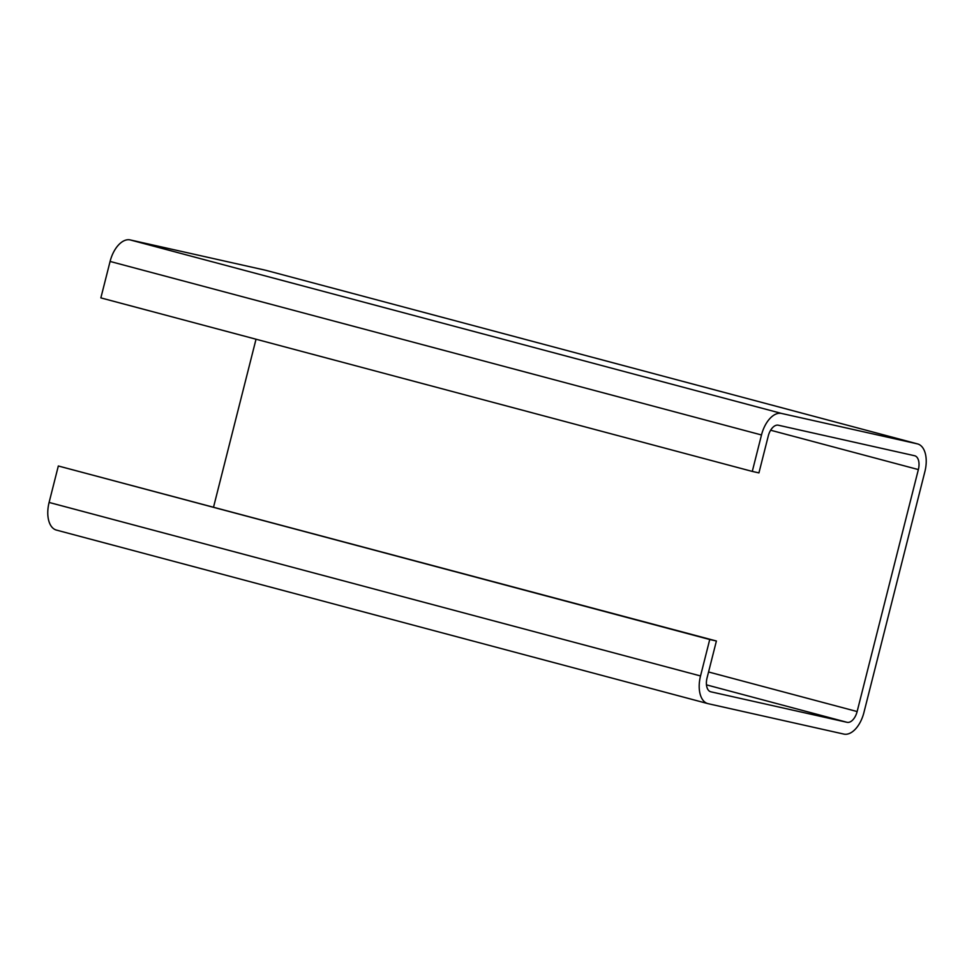 <?xml version="1.0" encoding="UTF-8"?>
<svg xmlns="http://www.w3.org/2000/svg" width="974" height="974" viewBox="0 0 974 974"><rect width="100%" height="100%" fill="white"/><g stroke="black" fill="none" stroke-linecap="round" stroke-linejoin="round"><path stroke-width="1.46" d="M266.462 270.48A25.409 14.196 104.9 0 0 266.158 270.395A25.409 14.196 104.9 0 0 265.841 270.309L130.175 239.921A25.409 14.196 104.9 0 0 110.086 261.446L100.858 297.886L752.281 471.416L761.498 434.964A25.409 14.196 -75.1 0 1 781.598 413.451L917.264 443.84A25.409 14.196 -75.1 0 1 917.569 443.913A25.409 14.196 -75.1 0 1 924.898 471.562L863.914 712.554A25.409 14.196 -75.1 0 1 843.825 734.079L708.159 703.691A25.409 14.196 -75.1 0 1 707.842 703.605A25.409 14.196 -75.1 0 1 700.525 675.956L709.742 639.516L58.33 465.986L49.102 502.438A25.409 14.196 104.9 0 0 56.431 530.087A25.409 14.196 104.9 0 0 56.736 530.16M709.742 639.516L716.401 641.002L707.051 677.941A12.699 7.098 104.9 0 0 710.716 691.771A12.699 7.098 104.9 0 0 710.862 691.808L847.088 722.318A12.699 7.098 104.9 0 0 857.132 711.556L918.36 469.578A12.699 7.098 104.9 0 0 914.708 455.759A12.699 7.098 104.9 0 0 914.549 455.722L778.323 425.212A12.699 7.098 104.9 0 0 768.279 435.962L758.929 472.901L752.281 471.416M256.028 339.22L213.562 507.052M716.401 641.002L58.33 465.986M110.086 261.446L761.498 434.964M781.598 413.451L130.175 239.921M770.641 430.228L918.36 469.578M857.132 711.556L708.561 671.975M706.467 684.856L847.088 722.318M700.525 675.956L49.102 502.438M265.841 270.309L917.264 443.84M707.842 703.605L56.431 530.087M917.569 443.913L266.158 270.395"/></g></svg>
